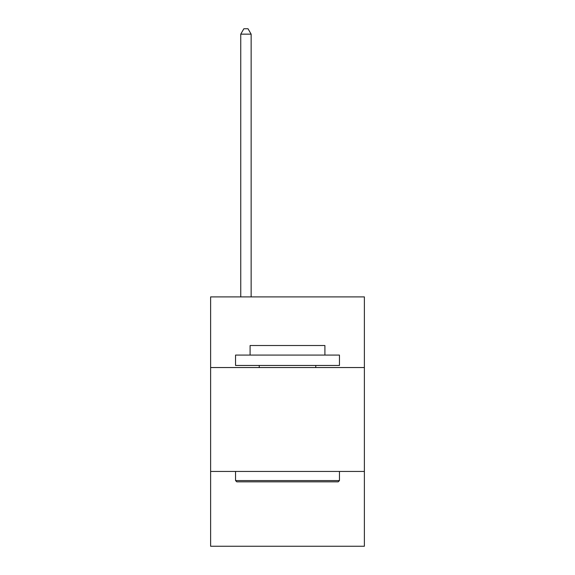 <?xml version="1.0" encoding="UTF-8"?>
<svg xmlns="http://www.w3.org/2000/svg" width="575" height="575" viewBox="0 0 575 575"><rect width="100%" height="100%" fill="white"/><g stroke="black" fill="none" stroke-linecap="round" stroke-linejoin="round"><path stroke-width="0.86" d="M364.385 367.547L364.385 296.894L210.615 296.894L210.615 367.547L364.385 367.547L364.385 546.25L210.615 546.25L210.615 367.547M364.385 471.442L210.615 471.442M236.799 481.836L235.549 480.585L339.451 480.585L338.201 481.836L236.799 481.836M339.451 355.077L339.451 365.463L235.549 365.463L235.549 355.077L339.451 355.077M250.096 355.077L250.096 345.518L324.904 345.518L324.904 355.077M339.451 471.442L339.451 480.585M235.549 471.442L235.549 480.585M315.761 365.463L315.761 367.547M259.239 365.463L259.239 367.547M251.138 296.894L251.138 34.155L240.745 34.155L240.745 296.894M240.745 34.155L243.865 28.75L248.019 28.75L251.138 34.155"/></g></svg>
